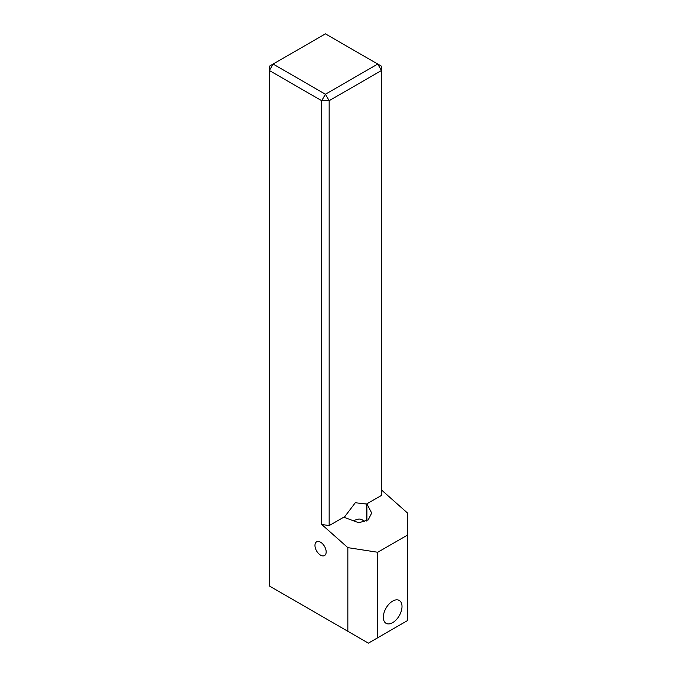 <?xml version="1.0" encoding="UTF-8"?>
<svg xmlns="http://www.w3.org/2000/svg" width="677" height="677" viewBox="0 0 677 677"><rect width="100%" height="100%" fill="white"/><g stroke="black" fill="none" stroke-linecap="round" stroke-linejoin="round"><path stroke-width="1.02" d="M383.326 617.272A13.21 7.625 120 0 0 386.068 623.314A13.21 7.625 120 0 0 396.24 619.777A13.21 7.625 120 0 0 402.011 606.482A13.21 7.625 120 0 0 399.269 600.44A13.21 7.625 120 0 0 389.097 603.977A13.21 7.625 120 0 0 383.326 617.272M314.966 545.45A7.921 4.578 -120 0 0 318.427 553.422A7.921 4.578 -120 0 0 324.528 555.546A7.921 4.578 -120 0 0 326.17 551.916A7.921 4.578 -120 0 0 322.709 543.944A7.921 4.578 -120 0 0 316.608 541.82A7.921 4.578 -120 0 0 314.966 545.45M344.102 517.516L355.307 502.732L366.519 504.035L366.519 520.985M366.892 503.823L381.464 495.412L381.464 70.518L329.157 100.712L329.157 525.606L343.73 517.194L358.81 522.762L368.203 519.894L371.69 513.039L366.892 503.823L366.892 520.774M329.157 525.606L321.693 524.447L347.843 547.634L377.724 552.263L407.613 535.008L407.613 513.124L381.464 489.936M321.693 524.447L321.693 100.712L269.387 70.518L269.387 585.994L347.843 631.286L347.843 547.634M353.411 520.571L358.979 518.963L361.628 519.428L364.869 521.722M377.724 552.263L377.724 637.759L407.613 620.504L407.613 535.008M377.724 637.759L368.39 643.15L347.843 631.286M325.425 33.85L273.127 64.044L325.425 94.238L377.724 64.044L325.425 33.85M381.464 70.518L381.464 66.202L377.724 64.044L381.464 70.518M329.157 100.712L325.425 94.238L321.693 100.712L329.157 100.712M273.127 64.044L269.387 66.202L269.387 70.518L273.127 64.044"/></g></svg>
